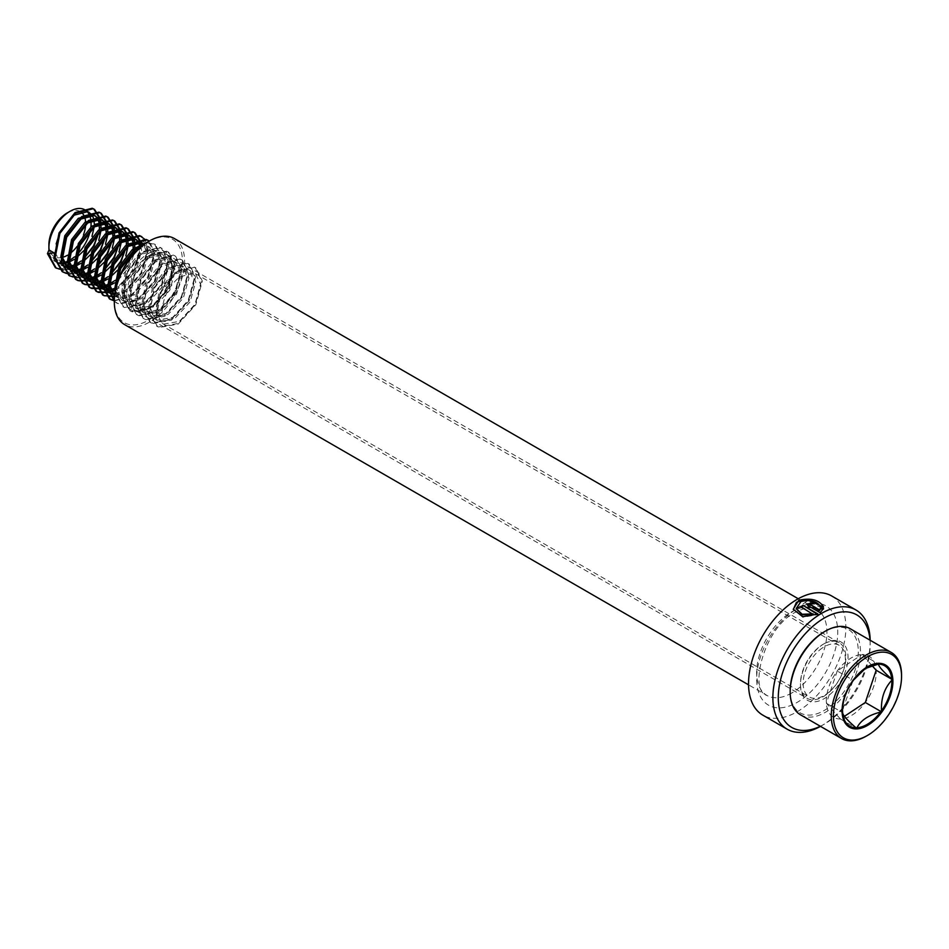 <?xml version="1.0" encoding="UTF-8"?>
<svg xmlns="http://www.w3.org/2000/svg" width="949" height="949" viewBox="0 0 949 949"><rect width="100%" height="100%" fill="white"/><g stroke="black" fill="none" stroke-linecap="round" stroke-linejoin="round"><path stroke-width="0.71" stroke-dasharray="4.75 3.56" d="M870.019 640.184A64.995 37.521 -60 0 1 870.186 644.596A64.995 37.521 -60 0 1 824.23 724.206L821.526 725.76A68.814 39.728 -60 0 1 820.482 726.353M831.609 595.925A68.814 39.728 -60 0 1 842.154 651.073A68.814 39.728 -60 0 1 797.196 711.714A68.814 39.728 -60 0 1 762.794 715.119M870.174 640.267A68.814 39.728 -60 0 1 870.186 641.477A68.814 39.728 -60 0 1 821.526 725.76L824.23 724.206A64.995 37.521 -60 0 1 820.327 726.27M823.151 644.288L824.23 643.659A33.642 19.419 -60 0 1 848.026 657.396A33.642 19.419 -60 0 1 824.23 698.606A33.642 19.419 -60 0 1 800.446 684.87A33.642 19.419 -60 0 1 824.23 643.659L823.151 644.288A32.112 18.541 -60 0 1 839.213 642.698A32.112 18.541 -60 0 1 844.136 668.428A32.112 18.541 -60 0 1 823.151 696.732A32.112 18.541 -60 0 1 807.089 698.322A32.112 18.541 -60 0 1 800.446 683.624A32.112 18.541 -60 0 1 823.151 644.288L823.151 644.288M148.388 241.604A48.174 27.818 -60 0 1 182.445 261.272A48.174 27.818 -60 0 1 148.388 320.276A48.174 27.818 -60 0 1 114.319 300.608M174.319 238.519A49.704 28.695 -60 0 1 181.935 278.342A49.704 28.695 -60 0 1 149.468 322.138A49.704 28.695 -60 0 1 124.616 324.605M810.482 605.332C809.794 604.157 810.505 603.801 812.617 604.264L812.664 603.611M812.617 604.264A68.055 39.289 -60 0 1 814.74 603.303L814.811 602.651M814.74 603.303L814.052 602.971M807.03 604.323L808.346 606.518L820.173 612.722M820.173 613.351L823.53 608.404M796.258 608.772L807.196 601.002L820.399 607.301L823.435 607.55L823.068 606.85M793.305 609.519L802.83 617.253L818.038 614.644L818.014 614.027M823.435 607.55L823.518 606.886M818.038 614.644L817.433 614.288M801.288 607.04A68.055 39.289 -60 0 0 800.837 607.336L800.79 606.743M800.837 607.336L813.174 614.454M820.399 607.301L820.458 606.648M865.725 668.345L862.25 670.385L853.768 679.757M866.401 736.068A49.704 28.695 120 0 0 869.486 734.135A49.704 28.695 120 0 0 901.55 675.19M800.47 714.799A49.704 28.695 120 0 0 828.394 710.41A49.704 28.695 120 0 0 858.347 666.566A49.704 28.695 120 0 0 850.162 628.712M790.173 690.801A48.174 27.818 120 0 0 827.22 708.595A48.174 27.818 120 0 0 858.264 649.768A48.174 27.818 120 0 0 824.23 631.809M822.392 647.942A29.822 17.212 120 0 0 804.42 674.253A29.822 17.212 120 0 0 809.319 696.957A29.822 17.212 120 0 0 826.081 694.324A29.822 17.212 120 0 0 844.052 668.013A29.822 17.212 120 0 0 839.141 645.308A29.822 17.212 120 0 0 822.392 647.942M115.327 290.536L121.721 299.979L123.18 300.691L139.42 297.879L154.58 281.497L160.262 261.414L154.924 250.275L153.655 249.682L139.112 253.454L125.636 270.821L121.638 291.877L128.483 303.882L129.942 304.593L146.182 301.782L161.33 285.4L167.024 265.317L161.686 254.178L160.417 253.585L145.861 257.357L132.397 274.724L128.4 295.78L135.244 307.784L136.692 308.496L152.931 305.685L168.092 289.303L173.786 269.219L168.447 258.081L167.166 257.487L152.623 261.26L139.159 278.626L135.149 299.682L142.006 311.687L143.453 312.387L159.693 309.588L174.853 293.205L180.547 273.122L175.197 261.983L173.928 261.39L159.385 265.162L145.909 282.529L141.911 303.585L148.756 315.59L150.215 316.29L166.455 313.49L181.615 297.108L187.297 277.025L181.959 265.886L180.69 265.281L166.146 269.065L152.67 286.42L148.673 307.488L155.517 319.493L156.976 320.193L173.204 317.393L188.365 301.011L194.059 280.928L188.721 269.789L187.451 269.184L172.896 272.968L159.432 290.323L155.422 311.391L162.279 323.395L163.726 324.095L179.966 321.296L195.126 304.914L200.82 284.819L195.482 273.692L194.201 273.087L179.658 276.871C167.57 287.227 161.745 300.038 162.184 315.293L155.589 316.053L157.119 312.363L162.184 315.293M116.371 285.993L116.561 288.959L123.417 300.952L124.865 301.663L141.104 298.864L156.265 282.47L161.959 262.387L156.621 251.26L155.339 250.655L140.796 254.427L127.332 271.794L123.323 292.85L130.179 304.854L131.626 305.566L147.866 302.767L163.026 286.373L168.72 266.289L163.37 255.162L162.101 254.557L147.558 258.33L134.082 275.696L130.084 296.752L136.929 308.757L138.388 309.469L154.628 306.669L169.776 290.275L175.47 270.192L170.132 259.065L168.863 258.46L154.307 262.232L140.843 279.599L136.846 300.655L143.69 312.66L145.15 313.372L161.377 310.572L176.538 294.178L182.232 274.095L176.894 262.956L175.624 262.363L161.069 266.135L147.605 283.502L143.596 304.558L150.452 316.563L151.899 317.274L168.139 314.463L183.299 298.081L188.993 277.998L183.655 266.859L182.374 266.266L167.831 270.038L154.367 287.405L150.357 308.461L157.214 320.465L158.661 321.177L174.901 318.366L190.061 301.984L195.755 281.9L190.405 270.762L189.136 270.168L174.592 273.941C162.504 284.297 156.68 297.108 157.119 312.363M114.556 295.827L116.419 296.788L132.658 293.988L147.819 277.594L153.513 257.511L148.163 246.384L143.05 245.174M114.592 295.53L118.115 297.761L134.343 294.961L149.503 278.567L155.197 258.484L149.859 247.357L140.962 246.835M114.805 293.775L125.897 290.086L141.057 273.692L146.751 253.608L143.857 244.569M143.655 244.332L143.085 243.739M142.231 243.015L141.413 242.481M114.687 294.676L127.593 291.058L142.753 274.664L148.435 254.581L144.272 244.273M144.129 244.154L143.394 243.632M108.21 292.173L109.076 292.624M111.923 293.538L112.955 293.692M112.623 294.285L113.607 294.522M114.924 288.342L119.147 286.183L134.295 269.789L139.989 249.706L139.847 247.796M139.764 247.262L139.491 245.791M138.151 242.244L137.569 241.307M135.47 239.112L134.651 238.579M114.841 289.967L120.831 287.156L135.992 270.773L141.686 250.678L140.808 245.459M139.266 242.28L138.625 241.449M101.448 288.271L102.314 288.721M105.161 289.635L106.205 289.789M109.598 289.765L110.831 289.575M105.861 290.382L106.857 290.619M110.108 290.833L111.282 290.738M114.924 280.548L117.012 278.864M119.657 276.396L127.546 265.886L131.697 256.289M132.836 251.473L133.145 248.982M133.014 243.359L132.635 241.532M131.401 238.341L130.82 237.404M128.708 235.21L127.89 234.676M114.722 282.838L116.608 281.521M118.139 280.311L129.23 266.871L134.402 253.146M134.841 249.955L134.936 247.831M134.414 242.861L133.821 240.904M132.504 238.377L131.864 237.547M94.686 284.368L95.552 284.819M98.399 285.732L99.443 285.886M102.836 285.863L104.07 285.673M108.162 284.439L109.681 283.763M99.099 286.479L100.096 286.717M103.346 286.93L104.52 286.835M108.423 285.946L109.859 285.424M108.162 276.645L102.99 280.69L86.561 284.795M126.075 247.57L126.395 245.079M126.253 239.456L125.968 237.985M124.639 234.439L124.058 233.501M121.947 231.307L121.14 230.773M107.961 278.935L109.847 277.618M117.474 270.263L122.468 262.968L125.766 255.91M128.079 246.052L128.174 243.929M127.664 238.958L127.296 237.653M125.743 234.474L125.102 233.644M87.937 280.465L88.803 280.928M91.65 281.829L92.682 281.983M96.074 281.96L97.32 281.77M101.413 280.536L102.931 279.86M92.35 282.577L93.334 282.814M96.584 283.027L97.771 282.932M101.662 282.055L103.097 281.521M101.401 272.743L96.229 276.788L79.799 280.892M119.313 243.668L119.633 241.176M119.491 235.554L119.218 234.083M117.878 230.536L117.296 229.599M115.197 227.404L114.378 226.87M101.211 275.032L103.097 273.715M110.725 266.361L115.719 259.065L119.005 252.007M121.318 242.149L121.425 240.026M120.903 235.067L120.535 233.751M118.993 230.571L118.34 229.741M81.175 276.574L82.041 277.025M84.888 277.938L85.92 278.093M89.325 278.057L90.558 277.867M94.651 276.645L96.169 275.957M85.588 278.674L86.573 278.911M89.823 279.125L91.009 279.03M94.9 278.152L96.335 277.618M94.651 268.84L89.467 272.885L73.037 276.989M112.563 239.765L112.872 237.274M112.729 231.651L112.457 230.18M111.128 226.633L110.535 225.696M108.435 223.501L107.617 222.968M94.449 271.129L96.335 269.813M103.963 262.458L108.957 255.162L112.243 248.104M114.568 238.246L114.663 236.123M114.141 231.165L113.773 229.848M112.231 226.669L111.591 225.838M74.413 272.671L75.279 273.122M76.015 273.431L79.17 274.19M82.563 274.154L83.797 273.964M87.889 272.743L89.408 272.066M78.826 274.771L79.823 275.008M83.073 275.222L84.247 275.127M88.15 274.249L89.586 273.715M87.889 264.937L82.717 268.982L65.778 272.98M105.802 235.862L106.11 233.371M105.98 227.748L105.695 226.277M104.366 222.73L103.785 221.793M101.673 219.599L100.855 219.065M87.688 267.227L89.574 265.91M97.201 258.555L102.195 251.26L105.481 244.201M107.806 234.344L107.901 232.22M107.391 227.262L107.012 225.945M105.469 222.766L104.829 221.936M73.061 271.106L68.53 269.219M69.253 269.528L72.409 270.287M75.801 270.251L77.035 270.062M81.128 268.84L82.646 268.164M76.311 271.331L77.498 271.224M81.389 270.346L82.824 269.813M81.128 261.034L83.227 259.35M99.04 231.959L99.36 229.468M99.218 223.845L98.933 222.386M97.605 218.828L97.023 217.89M94.912 215.696L94.105 215.162M80.938 263.324L82.824 262.007M90.44 254.652L95.434 247.357L98.732 240.299M101.045 230.441L101.152 228.318M100.63 223.359L100.262 222.042M98.708 218.863L98.067 218.033M54.959 257.037L61.768 265.317M62.504 265.625L65.647 266.384M69.04 266.349L70.285 266.159M74.378 264.937L75.896 264.261M56.169 243.881L55.742 253.834L62.587 265.839L66.3 267.203M69.55 267.428L70.736 267.321M74.627 266.444L76.062 265.91M48.897 244.723A26.003 15.006 120 0 0 62.456 257.381M67.426 255.257A26.003 15.006 120 0 0 68.897 254.332A26.003 15.006 120 0 0 69.324 254.035M55.078 261.497L48.98 249.931A29.822 17.212 120 0 0 55.078 261.497A29.822 17.212 120 0 0 59.146 262.814M62.432 262.766A29.822 17.212 120 0 0 63.63 262.565M67.521 261.283A29.822 17.212 120 0 0 69.147 260.489M55.837 261.936L59.538 263.3M62.788 263.525L63.974 263.431M67.533 262.648L69.301 262.007M74.39 256.942A29.822 17.212 120 0 0 76.549 255.032M90.463 229.658A29.822 17.212 120 0 0 90.89 226.847M90.914 220.631A29.822 17.212 120 0 0 90.677 219.005M89.431 215.043A29.822 17.212 120 0 0 88.886 213.964M86.881 211.354A29.822 17.212 120 0 0 84.9 209.848M74.176 259.421L76.062 258.104M83.69 250.75L88.684 243.454L91.97 236.396M94.283 226.538L94.39 224.415M93.868 219.456L93.5 218.14M91.958 214.972L91.306 214.13M77.106 246.396A26.003 15.006 120 0 0 83.536 234.652M85.659 224.047A26.003 15.006 120 0 0 85.612 221.829M84.437 216.586A26.003 15.006 120 0 0 83.749 215.174M80.368 211.651A26.003 15.006 120 0 0 67.284 212.884M63.583 269.967L68.601 269.255M70.321 268.733L71.234 268.389M74.698 266.788L76.074 266.017M76.667 265.661L94.437 246.254L100.962 225.245M100.997 223.252L100.938 221.912M70.914 273.858L75.362 273.158M77.071 272.636L77.996 272.292M81.46 270.69L82.836 269.919M83.417 269.563L101.199 250.156L107.723 229.148M107.747 227.155L107.7 225.815M77.664 277.749L82.124 277.061M83.832 276.539L84.758 276.195M88.221 274.593L89.597 273.822M90.179 273.466L107.961 254.059L114.485 233.051M114.509 231.058L114.449 229.717M90.594 280.43L91.519 280.097M94.983 278.496L96.347 277.725M96.94 277.357L114.71 257.962L121.247 236.953M121.27 234.961L121.211 233.62M97.356 284.332L98.269 284M101.733 282.399L103.109 281.616M103.702 281.26L121.472 261.865L127.996 240.856M128.032 238.863L127.973 237.523M104.105 288.235L105.031 287.903M108.494 286.301L109.87 285.519M110.452 285.163L128.234 265.767L134.758 244.759M134.782 242.754L134.722 241.426M134.722 241.366L134.651 240.524M110.867 292.138L111.792 291.806M115.256 290.204L117.356 288.982L134.995 269.67L141.484 245.328M114.473 296.907L124.105 292.885L141.745 273.573L148.281 249.919L144.889 239.373M114.319 300.869L130.867 296.788L148.507 277.476L155.043 253.822L149.29 241.082M114.319 301.177L118.72 304.06L137.629 300.691L155.268 281.378L161.805 257.725L155.399 244.581L153.892 243.869L144.699 243.964M115.671 288.852L115.885 293.134L123.785 307.144L125.47 307.962L144.378 304.593L162.03 285.281L168.554 261.627L162.16 248.484L160.654 247.772L143.429 252.114L127.486 272.41L122.635 297.037L130.547 311.047L132.231 311.865L151.14 308.496L168.78 289.184L175.316 265.518L168.922 252.387L167.415 251.675L150.191 256.016L134.236 276.301L129.396 300.94L137.308 314.949L138.993 315.768L157.902 312.399L175.541 293.075L182.078 269.421L175.672 256.289L174.165 255.566L156.953 259.919L140.998 280.204L136.158 304.843L144.058 318.852L145.755 319.671L164.663 316.302L182.303 296.978L188.839 273.324L182.433 260.192L180.927 259.468L163.703 263.822L147.759 284.107L142.908 308.745L150.82 322.755L152.504 323.573L171.413 320.193L189.053 300.88L195.589 277.227L189.195 264.095L187.688 263.371L170.464 267.725L154.521 288.01L149.669 312.648L157.581 326.658L159.266 327.476L178.175 324.095L195.814 304.783L202.351 281.129L195.957 267.998L194.45 267.274L177.226 271.628L161.271 291.912L156.431 316.551M59.526 269.184L75.956 265.079L83.227 259.338M98.969 232.363L100.096 221.592M105.73 236.265L106.857 225.494M112.492 240.156L113.619 229.397M119.254 244.059L120.381 233.3M126.003 247.962L127.13 237.191M103.714 287.594L104.698 287.215M106.158 286.562L117.024 278.852M119.871 275.874L127.391 265.281L131.247 256.847M132.765 251.865L133.88 240.88M110.464 291.497L111.448 291.118M112.919 290.465L116.502 288.496L134.141 269.184L140.654 244.996M114.521 296.218L123.263 292.399L140.903 273.087L147.439 249.433L141.46 236.538M114.319 300.525L130.025 296.302L147.664 276.989L154.201 253.336L148.21 240.441M114.319 301.45L117.878 303.573L136.786 300.204L154.426 280.892L160.95 257.226L154.557 244.095L146.324 242.873M115.007 292.375L122.943 306.657L124.627 307.476L143.536 304.107L161.176 284.795L167.712 261.129L161.318 247.997L159.812 247.274L142.587 251.627L126.632 271.912L121.792 296.551L129.705 310.56L131.389 311.379L150.298 308.01L167.937 288.686L174.474 265.032L168.068 251.9L166.561 251.177L149.349 255.53L133.394 275.815L128.554 300.453L136.454 314.463L138.151 315.282L157.06 311.913L174.699 292.589L181.235 268.935L174.83 255.803L173.323 255.079L156.111 259.433L140.155 279.718L135.316 304.356L143.216 318.366L144.9 319.184L163.809 315.803L181.461 296.491L187.985 272.838L181.591 259.706L180.085 258.982L162.86 263.336L146.917 283.621L142.065 308.259L149.978 322.269L151.662 323.087L170.571 319.706L188.21 300.394L194.747 276.74L188.353 263.608L186.846 262.885L169.622 267.238L153.667 287.523L148.827 312.162L156.739 326.171L158.424 326.99L177.333 323.609L194.972 304.297L201.508 280.643L195.103 267.499L193.596 266.788L176.384 271.141L160.428 291.426L155.589 316.053M852.843 681.026L842.51 710.16M872.107 665.676L862.131 654.513A35.315 20.392 120 0 0 837.232 671.002A35.315 20.392 120 0 0 837.22 671.014A35.315 20.392 120 0 0 826.365 703.233A35.315 20.392 120 0 0 826.365 703.245A35.315 20.392 120 0 0 826.389 703.624A35.315 20.392 120 0 0 840.399 718.974A35.315 20.392 120 0 0 865.31 702.485A35.315 20.392 120 0 0 876.164 670.243A35.315 20.392 120 0 0 876.141 669.864A35.315 20.392 120 0 0 862.131 654.513L862.131 654.502A35.315 20.392 120 0 0 862.119 654.513L837.22 671.002L853.341 680.314M862.131 654.502L878.252 663.814M837.22 671.002L826.365 703.245L840.399 718.974A35.315 20.392 120 0 0 840.411 718.974L844.432 716.317M840.399 718.974L856.532 728.286M826.365 703.245L842.487 712.557M149.468 255.34A32.112 18.541 -60 0 1 165.529 253.751A32.112 18.541 -60 0 1 170.452 279.481A32.112 18.541 -60 0 1 149.468 307.784A32.112 18.541 -60 0 1 133.406 309.374A32.112 18.541 -60 0 1 128.483 283.644A32.112 18.541 -60 0 1 149.468 255.34M148.388 308.413A33.642 19.419 -60 0 1 124.592 294.676A33.642 19.419 -60 0 1 148.388 253.466A33.642 19.419 -60 0 1 172.172 267.203A33.642 19.419 -60 0 1 148.388 308.413M791.798 692.984A49.704 28.695 -60 0 1 766.946 695.451A49.704 28.695 -60 0 1 759.319 655.617A49.704 28.695 -60 0 1 791.798 611.82A49.704 28.695 -60 0 1 816.638 609.365A49.704 28.695 -60 0 1 824.266 649.187A49.704 28.695 -60 0 1 791.798 692.984M797.196 608.7A57.343 33.108 -60 0 1 837.753 632.117A57.343 33.108 -60 0 1 797.196 702.355A57.343 33.108 -60 0 1 756.65 678.938A57.343 33.108 -60 0 1 797.196 608.7M808.346 606.518L808.346 605.889M839.213 642.698L165.529 253.751C179.064 258.65 168.78 297.666 148.708 307.713C142.386 311.118 137.285 311.663 133.406 309.374L807.089 698.322M798.251 598.748L816.638 609.365C815.25 608.724 810.683 604.608 795.618 612.2C763.72 627.408 748.476 691.18 766.946 695.451L748.547 684.834M800.446 683.624L800.446 684.87M870.186 644.596L870.186 641.477M806.994 604.62L807.006 604.015M162.279 323.395L809.319 696.957M188.721 269.789L190.405 270.762M155.517 319.493L157.214 320.465M181.959 265.886L183.655 266.859M148.756 315.59L150.452 316.563M175.197 261.983L176.894 262.956M142.006 311.687L143.69 312.66M168.447 258.081L170.132 259.065M135.244 307.784L136.929 308.757M161.686 254.178L163.37 255.162M128.483 303.882L130.179 304.854M154.924 250.275L156.621 251.26M121.721 299.979L123.417 300.952M148.163 246.384L149.859 247.357M114.971 296.076L116.656 297.049M60.902 264.866L62.587 265.839M195.482 273.692L839.141 645.308M117.024 303.241L116.181 302.755M155.399 244.581L154.557 244.095M123.785 307.144L122.943 306.657M162.16 248.484L161.318 247.997M130.547 311.047L129.705 310.56M168.922 252.387L168.068 251.9M137.308 314.949L136.454 314.463M175.672 256.289L174.83 255.803M144.058 318.852L143.216 318.366M182.433 260.192L181.591 259.706M150.82 322.755L149.978 322.269M189.195 264.095L188.353 263.608M157.581 326.658L156.739 326.171M195.957 267.998L195.103 267.499M864.195 669.164L867.172 667.455"/><path stroke-width="1.42" d="M820.482 726.353A68.814 39.728 -60 0 1 787.124 729.176A68.814 39.728 -60 0 1 776.579 674.027A68.814 39.728 -60 0 1 821.526 613.386A68.814 39.728 -60 0 1 855.939 609.982A68.814 39.728 -60 0 1 870.174 640.267M823.471 609.068L820.422 608.878L819.568 610.587L810.505 604.703C809.829 603.517 810.553 603.161 812.664 603.611A68.814 39.728 -60 0 1 814.811 602.651L807.006 604.015L807.635 605.367L820.173 612.722L823.53 608.404L820.47 608.226L819.592 609.946L810.161 604.394M813.127 613.861L802.178 614.276L796.211 608.523L800.98 601.524C810.576 599.412 817.065 601.12 820.458 606.648L823.518 606.886C819.284 599.875 811.039 597.656 798.797 600.254L793.245 609.27L802.747 616.72L818.014 614.027L802.949 605.332A68.814 39.728 -60 0 0 800.79 606.743L813.174 614.454L802.261 614.822L796.258 608.772M787.124 729.176L762.794 715.119A68.814 39.728 -60 0 1 752.237 659.982A68.814 39.728 -60 0 1 797.196 599.341A68.814 39.728 -60 0 1 831.609 595.925L855.939 609.982M820.327 726.27A64.995 37.521 -60 0 1 778.322 695.38A64.995 37.521 -60 0 1 824.23 618.072A64.995 37.521 -60 0 1 870.019 640.184M748.547 684.834L124.616 324.605A49.704 28.695 -60 0 1 114.319 301.853L114.319 300.608A48.174 27.818 -60 0 1 148.388 241.604L149.468 240.987A49.704 28.695 -60 0 1 174.319 238.519L798.251 598.748M114.319 301.853A49.704 28.695 -60 0 1 149.468 240.987L148.388 241.604M819.568 610.587L819.592 609.946M820.422 608.878L820.47 608.226M810.482 605.332L810.031 604.703M814.052 602.971L807.03 604.323M823.068 606.85L806.235 599.4L796.425 602.33L793.305 609.519M817.433 614.288L802.949 605.332M801.288 607.04A68.055 39.289 -60 0 1 802.973 605.937M842.51 709.876L842.629 712.829C843.068 715.475 847.516 720.457 855.951 727.753L856.959 727.729C860.802 720.279 868.667 715.072 880.565 712.094L881.491 710.825C880.945 698.452 884.373 688.262 891.799 680.255L891.716 679.021C883.353 671.809 878.916 666.827 878.394 664.098L865.725 668.345M853.614 680.006L865.037 668.796A34.864 20.131 120 0 0 853.768 679.757L852.843 681.026A34.864 20.131 120 0 0 842.51 710.16A34.864 20.131 120 0 0 842.546 711.596M853.768 679.757L852.843 681.026M870.47 733.565A48.174 27.818 120 0 0 901.55 676.447A48.174 27.818 120 0 0 864.503 658.642A48.174 27.818 120 0 0 833.459 717.48A48.174 27.818 120 0 0 867.493 735.439A48.174 27.818 120 0 0 870.47 733.565M901.55 676.447L901.55 675.19A49.704 28.695 120 0 0 891.253 652.438A49.704 28.695 120 0 0 863.329 656.838A49.704 28.695 120 0 0 833.376 700.682A49.704 28.695 120 0 0 841.561 738.524A49.704 28.695 120 0 0 866.401 736.068L867.493 735.439M891.253 652.438L850.162 628.712A49.704 28.695 120 0 0 825.31 631.18A49.704 28.695 120 0 0 822.237 633.113A49.704 28.695 120 0 0 790.173 692.046A49.704 28.695 120 0 0 800.47 714.799L841.561 738.524M825.31 631.18L824.23 631.809A48.174 27.818 120 0 0 821.253 633.671A48.174 27.818 120 0 0 790.173 690.801L790.173 692.046M143.05 245.174L132.35 249.551L118.874 266.918L114.876 287.974L115.327 290.536M140.962 246.835L134.034 250.524L120.57 267.891L116.371 285.993M143.394 243.632L140.144 241.876L125.588 245.649L112.124 263.015L108.115 284.071L114.556 295.827M143.097 243.454L141.828 242.849L127.285 246.633L113.809 263.988L109.811 285.056L114.592 295.53M143.085 243.739L142.231 243.015M138.625 241.449L133.382 237.974L118.827 241.746L105.363 259.113L101.365 280.169L108.21 292.173L112.623 294.285M109.076 292.624L111.923 293.538M112.955 293.692L114.805 293.775M136.336 239.551L135.066 238.946L120.523 242.73L107.047 260.085L103.05 281.153L109.894 293.146M113.607 294.522L114.687 294.676M139.491 245.791L138.151 242.244M137.569 241.307L135.47 239.112M140.808 245.459L139.266 242.28M131.864 237.547L126.62 234.071L112.077 237.843L98.601 255.21L94.603 276.278L101.448 288.271L105.861 290.382M102.314 288.721L105.161 289.635M106.205 289.789L109.598 289.765M110.831 289.575L114.924 288.342M129.586 235.649L128.317 235.044L113.761 238.828L100.297 256.183L96.288 277.25L103.144 289.255M106.857 290.619L110.108 290.833M111.282 290.738L114.841 289.967M109.681 283.763L114.924 280.548M117.012 278.864L119.657 276.396M131.697 256.289L132.836 251.473M133.145 248.982L133.014 243.359M132.635 241.532L131.401 238.341M130.82 237.404L128.708 235.21M109.859 285.424L114.722 282.838M116.608 281.521L118.139 280.311M134.402 253.146L134.841 249.955M134.936 247.831L134.414 242.861M133.821 240.904L132.504 238.377M125.102 233.644L119.859 230.168L105.315 233.952L91.851 251.307L87.842 272.375L94.686 284.368M95.552 284.819L98.399 285.732M99.443 285.886L102.836 285.863M104.07 285.673L108.162 284.439M122.824 231.746L121.555 231.141L107 234.925L93.536 252.28L89.538 273.348L96.383 285.352L99.099 286.479M100.096 286.717L103.346 286.93M104.52 286.835L108.423 285.946M102.931 279.86L108.162 276.645M126.003 247.962L120.63 261.378L110.262 274.949L120.784 261.983L126.075 247.57M126.395 245.079L126.253 239.456M125.968 237.985L124.639 234.439M124.058 233.501L121.947 231.307M103.097 281.521L107.961 278.935M109.847 277.618L117.474 270.263M125.766 255.91L128.079 246.052M128.174 243.929L127.664 238.958M127.296 237.653L125.743 234.474M118.34 229.741L113.109 226.265L98.554 230.049L85.09 247.404L81.08 268.472L87.937 280.465L92.35 282.577M88.803 280.928L91.65 281.829M92.682 281.983L96.074 281.96M97.32 281.77L101.413 280.536M116.063 227.843L114.793 227.238L100.25 231.022L86.774 248.377L82.777 269.445L89.621 281.45M93.334 282.814L96.584 283.027M97.771 282.932L101.662 282.055M96.169 275.957L101.401 272.743M119.254 244.059L113.868 257.476L103.5 271.046L114.022 258.092L119.313 243.668M119.633 241.176L119.491 235.554M119.218 234.083L117.878 230.536M117.296 229.599L115.197 227.404M96.335 277.618L101.211 275.032M103.097 273.715L110.725 266.361M119.005 252.007L121.318 242.149M121.425 240.026L120.903 235.067M120.535 233.751L118.993 230.571M111.591 225.838L106.347 222.363L91.792 226.147L78.328 243.502L74.33 264.569L81.175 276.574L85.588 278.674M82.041 277.025L84.888 277.938M85.92 278.093L89.325 278.057M90.558 277.867L94.651 276.645M109.301 223.94L108.032 223.335L93.488 227.119L80.024 244.474L76.015 265.542L82.86 277.547M86.573 278.911L89.823 279.125M91.009 279.03L94.9 278.152M89.408 272.066L94.651 268.84M112.492 240.156L107.107 253.573L96.739 267.144L107.261 254.19L112.563 239.765M112.872 237.274L112.729 231.651M112.457 230.18L111.128 226.633M110.535 225.696L108.435 223.501M89.586 273.715L94.449 271.129M96.335 269.813L103.963 262.458M112.243 248.104L114.568 238.246M114.663 236.123L114.141 231.165M113.773 229.848L112.231 226.669M104.829 221.936L99.586 218.46L85.042 222.244L71.566 239.599L67.569 260.667L74.413 272.671L78.826 274.771M75.279 273.122L76.015 273.431M79.17 274.19L82.563 274.154M83.797 273.964L87.889 272.743M102.551 220.038L101.282 219.433L86.727 223.217L73.263 240.583L69.253 261.639L76.11 273.644M79.823 275.008L83.073 275.222M84.247 275.127L88.15 274.249M82.646 268.164L87.889 264.937M105.73 236.265L100.357 249.67L89.989 263.241L100.511 250.287L105.802 235.862M106.11 233.371L105.98 227.748M105.695 226.277L104.366 222.73M103.785 221.793L101.673 219.599M82.824 269.813L87.688 267.227M89.574 265.91L97.201 258.555M105.481 244.201L107.806 234.344M107.901 232.22L107.391 227.262M107.012 225.945L105.469 222.766M98.067 218.033L92.824 214.557L78.281 218.341L64.817 235.696L60.807 256.764L67.664 268.769M68.53 269.219L69.253 269.528M72.409 270.287L75.801 270.251M77.035 270.062L81.128 268.84M95.79 216.135L94.52 215.542L79.965 219.314L66.501 236.681L62.504 257.737L69.348 269.741M73.061 271.106L76.311 271.331M77.498 271.224L81.389 270.346M75.896 264.261L81.128 261.034M83.227 259.35L93.749 246.384L99.04 231.959M99.36 229.468L99.218 223.845M98.933 222.386L97.605 218.828M97.023 217.89L94.912 215.696M76.062 265.91L80.938 263.324M82.824 262.007L90.44 254.652M98.732 240.299L101.045 230.441M101.152 228.318L100.63 223.359M100.262 222.042L98.708 218.863M91.306 214.13L84.9 209.848A29.822 17.212 120 0 0 69.989 211.33A29.822 17.212 120 0 0 68.138 212.481A29.822 17.212 120 0 0 48.897 247.855A29.822 17.212 120 0 0 48.98 249.931L47.45 253.632L54.046 252.861L54.959 257.037M61.768 265.317L62.504 265.625M65.647 266.384L69.04 266.349M70.285 266.159L74.378 264.937M89.028 212.232L87.759 211.639L73.215 215.411L59.74 232.778L56.169 243.881M66.3 267.203L69.55 267.428M70.736 267.321L74.627 266.444M54.046 252.861L48.98 249.931M69.989 211.33L67.284 212.884A26.003 15.006 120 0 0 65.671 213.893A26.003 15.006 120 0 0 48.897 244.723L48.897 247.855M62.456 257.381A26.003 15.006 120 0 0 67.426 255.257M59.146 262.814A29.822 17.212 120 0 0 62.432 262.766M63.63 262.565A29.822 17.212 120 0 0 67.521 261.283M69.147 260.489A29.822 17.212 120 0 0 71.827 258.863A29.822 17.212 120 0 0 74.39 256.942M59.538 263.3L62.788 263.525M63.974 263.431L67.533 262.648M69.301 262.007L74.176 259.421M76.549 255.032A29.822 17.212 120 0 0 90.463 229.658M90.89 226.847A29.822 17.212 120 0 0 90.914 220.631M90.677 219.005A29.822 17.212 120 0 0 89.431 215.043M88.886 213.964A29.822 17.212 120 0 0 86.881 211.354M76.062 258.104L83.69 250.75M91.97 236.396L94.283 226.538M94.39 224.415L93.868 219.456M93.5 218.14L91.958 214.972M69.324 254.035A26.003 15.006 120 0 0 77.106 246.396M83.536 234.652A26.003 15.006 120 0 0 85.659 224.047M85.612 221.829A26.003 15.006 120 0 0 84.437 216.586M83.749 215.174A26.003 15.006 120 0 0 80.368 211.651M48.292 254.118L56.205 268.128L63.583 269.967M68.601 269.255L70.321 268.733M71.234 268.389L74.698 266.788M76.074 266.017L76.667 265.661M100.962 225.245L100.997 223.252M100.938 221.912L100.606 219.219M100.547 218.887L94.58 209.468L93.073 208.744L75.849 213.098L59.894 233.383L55.054 258.021L62.954 272.031L66.133 273.348M66.632 273.466L70.914 273.858M75.362 273.158L77.071 272.636M77.996 272.292L81.46 270.69M107.723 229.148L107.747 227.155M107.7 225.815L107.367 223.122M107.308 222.79L101.329 213.371L99.823 212.647L82.61 217.001L66.655 237.286L61.815 261.924L69.716 275.922L77.664 277.749M82.124 277.061L83.832 276.539M84.758 276.195L88.221 274.593M114.485 233.051L114.509 231.058M114.449 229.717L114.129 227.013M114.058 226.692L108.091 217.262L106.585 216.55L89.36 220.903L73.417 241.188L68.565 265.815L76.478 279.825L78.162 280.655L88.815 280.975M88.874 280.963L90.594 280.43M91.519 280.097L94.983 278.496M96.347 277.725L96.94 277.357M121.247 236.953L121.27 234.961M121.211 233.62L120.879 230.915M120.82 230.595L114.853 221.164L113.346 220.453L96.122 224.806L80.167 245.091L75.327 269.718L83.239 283.727L84.924 284.546L95.564 284.878M95.635 284.866L97.356 284.332M98.269 284L101.733 282.399M103.109 281.616L103.702 281.26M127.996 240.856L128.032 238.863M127.973 237.523L127.641 234.818M127.581 234.498L121.614 225.067L120.096 224.355L102.883 228.709L86.928 248.994L82.089 273.62L89.989 287.63L91.685 288.449L102.326 288.781M102.397 288.757L104.105 288.235M105.031 287.903L108.494 286.301M134.758 244.759L134.782 242.754M134.651 240.524L134.402 238.721M134.343 238.401L128.364 228.97L126.858 228.258L109.645 232.612L93.69 252.897L88.85 277.523L96.751 291.533L98.447 292.351L109.088 292.683M109.159 292.66L110.867 292.138M111.792 291.806L115.256 290.204M141.484 245.328L141.152 242.624M141.093 242.303L135.126 232.873L133.619 232.161L116.395 236.503L100.452 256.799L95.6 281.426L103.512 295.436L114.473 296.907M144.889 239.373L140.381 236.064L123.156 240.405L107.201 260.702L102.362 285.329L110.274 299.338L114.319 300.869M149.29 241.082L147.131 239.967L129.918 244.308L113.963 264.605L109.123 289.231L114.319 301.177M144.699 243.964L136.68 248.211L120.725 268.508L115.671 288.852M47.45 253.632L55.362 267.642L59.526 269.184M83.227 259.338L93.595 245.767L98.969 232.363M100.096 221.592L99.811 219.017M99.728 218.519L93.726 208.97L92.219 208.258L75.007 212.612L59.052 232.896L54.212 257.523L62.112 271.533L65.778 272.98M106.857 225.494L106.573 222.92M106.478 222.422L100.487 212.873L98.981 212.161L81.756 216.514L65.813 236.799L60.961 261.426L68.874 275.435L73.037 276.989M113.619 229.397L113.334 226.823M113.239 226.325L107.249 216.775L105.742 216.064L88.518 220.417L72.575 240.702L67.723 265.329L75.635 279.338L79.799 280.892M120.381 233.3L120.084 230.726M120.001 230.216L114.01 220.678L112.492 219.966L95.28 224.32L79.325 244.605L74.485 269.231L82.385 283.241L86.561 284.795M127.13 237.191L126.846 234.628M126.751 234.118L120.76 224.581L119.254 223.869L102.041 228.211L86.086 248.508L81.246 273.134L89.147 287.144L90.843 287.962L101.484 288.294M101.673 288.247L103.714 287.594M104.698 287.215L106.158 286.562M117.024 278.852L119.871 275.874M131.247 256.847L132.765 251.865M133.88 240.88L133.607 238.531M133.512 238.021L127.522 228.484L126.015 227.772L108.791 232.114L92.848 252.41L87.996 277.037L95.908 291.046L97.593 291.865L108.245 292.197M108.435 292.15L110.464 291.497M111.448 291.118L112.919 290.465M140.654 244.996L140.369 242.434M140.274 241.924L134.284 232.386L132.777 231.675L115.553 236.016L99.598 256.313L94.758 280.94L102.67 294.949L104.354 295.768L114.521 296.218M141.46 236.538L139.527 235.577L122.314 239.919L106.359 260.216L101.519 284.842L109.42 298.852L114.319 300.525M148.21 240.441L146.288 239.48L129.076 243.822L113.121 264.119L108.281 288.745L114.319 301.45M146.324 242.873L135.826 247.725L119.882 268.009L115.007 292.375M844.432 716.317L865.31 702.485A35.315 20.392 120 0 0 865.31 702.474L876.164 670.243L872.107 665.676M876.164 670.243L892.297 679.555M865.31 702.485L881.431 711.786M869.711 724.063A35.955 20.759 -60 0 1 842.166 713.292A35.955 20.759 -60 0 1 865.263 668.155A35.955 20.759 -60 0 1 892.807 678.915A35.955 20.759 -60 0 1 869.711 724.063M856.959 727.729A34.864 20.131 120 0 0 869.331 723.043A34.864 20.131 120 0 0 880.565 712.094M842.629 712.829A34.864 20.131 120 0 0 855.951 727.753M877.386 664.11A34.864 20.131 120 0 0 867.172 667.455A34.864 20.131 120 0 0 865.061 668.772M881.491 710.825A34.864 20.131 120 0 0 891.799 680.255M891.716 679.021A34.864 20.131 120 0 0 878.394 664.098M842.51 710.16C842.724 700.362 846.247 690.552 853.08 680.73M94.698 284.368L96.383 285.352M56.205 268.128L55.362 267.642M94.58 209.468L93.726 208.97M62.954 272.031L62.112 271.533M101.329 213.371L100.487 212.873M69.716 275.922L68.874 275.435M108.091 217.262L107.249 216.775M76.478 279.825L75.635 279.338M114.853 221.164L114.01 220.678M83.239 283.727L82.385 283.241M121.614 225.067L120.76 224.581M89.989 287.63L89.147 287.144M128.364 228.97L127.522 228.484M96.751 291.533L95.908 291.046M135.126 232.873L134.284 232.386M103.512 295.436L102.67 294.949M141.887 236.775L141.033 236.289M110.274 299.338L109.42 298.852M148.637 240.678L147.795 240.192M865.037 668.796L867.172 667.455"/></g></svg>
